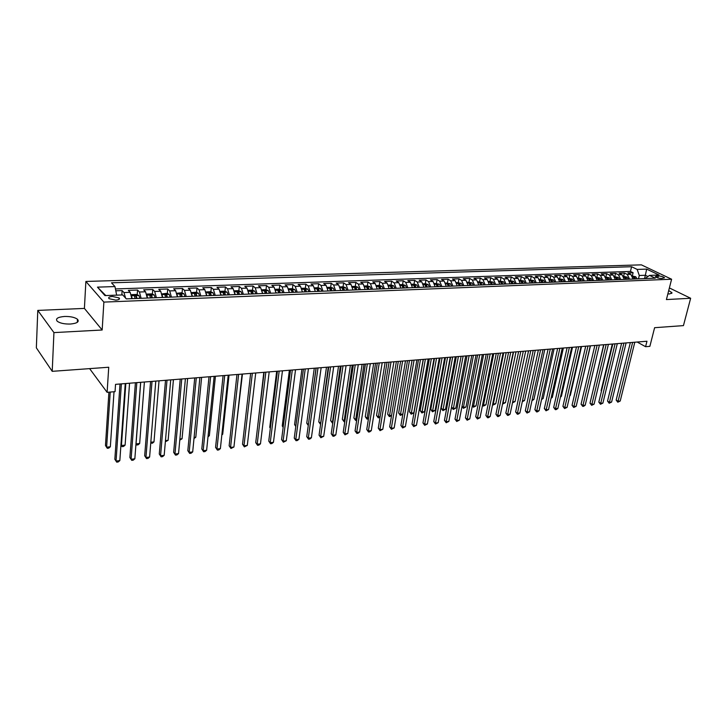 <?xml version="1.0" encoding="UTF-8"?>
<svg xmlns="http://www.w3.org/2000/svg" width="727" height="727" viewBox="0 0 727 727"><rect width="100%" height="100%" fill="white"/><g stroke="black" fill="none" stroke-linecap="round" stroke-linejoin="round"><path stroke-width="1.09" d="M70.337 324.042C77.135 323.37 79.516 321.779 77.48 319.253C74.717 317.29 70.383 316.354 64.494 316.463C57.624 317.099 55.225 318.699 57.279 321.279C60.087 323.242 64.439 324.16 70.337 324.042M667.859 293.89L669.776 293.935L671.939 292.636L668.704 290.591M115.72 300.124C118.974 299.851 120.1 299.115 119.092 297.925L112.44 296.471C109.177 296.743 108.041 297.47 109.059 298.679L115.72 300.124M89.612 368.625L107.114 392.326L115.048 391.653L115.538 384.356L646.966 341.236L645.585 346.706L649.874 346.343L654.609 327.695L683.444 325.614L690.65 298.261L669.376 287.937M37.786 310.411L36.35 347.833L52.217 371.333L53.934 332.602L102.171 330.003L103.87 302.096L85.877 281.449L84.405 308.412L37.786 310.411L53.934 332.602M103.87 302.096L671.603 279.232L641.378 264.855L85.877 281.449M633.09 279.05L630.8 274.333L627.892 272.907L633.108 272.725L632.345 275.887M629.582 279.186L627.292 274.461L624.384 273.034L623.602 276.315M624.384 273.034L619.104 273.216L622.003 274.652L624.293 279.395M615.387 279.741L613.106 274.97L610.217 273.525L615.56 273.343L614.769 276.696M606.382 280.095L604.101 275.297L601.229 273.843L606.636 273.652L605.845 277.032M597.267 280.449L594.995 275.624L592.132 274.161L597.603 273.97L596.822 277.369M588.043 280.813L585.78 275.951L582.927 274.479L588.461 274.288L587.689 277.705M578.71 281.176L576.447 276.287L573.612 274.806L579.21 274.615L578.447 278.05M569.259 281.549L567.015 276.633L564.179 275.133L569.85 274.942L569.087 278.396M559.699 281.922L557.455 276.969L554.637 275.469L560.381 275.269L559.626 278.75M550.021 282.303L547.785 277.323L544.977 275.806L550.793 275.606L550.039 279.104M540.225 282.685L537.998 277.669L535.208 276.151L541.088 275.942L540.343 279.459M530.301 283.076L528.084 278.032L525.312 276.496L531.264 276.287L530.528 279.822M520.259 283.466L518.051 278.386L515.289 276.842L521.314 276.633L520.587 280.195M510.09 283.866L507.882 278.759L505.147 277.196L511.245 276.987L510.527 280.567M499.794 284.266L497.595 279.123L494.869 277.56L501.048 277.341L500.34 280.949M489.362 284.675L487.181 279.495L484.473 277.923L490.725 277.705L490.025 281.331M478.802 285.084L476.621 279.877L473.931 278.287L480.274 278.068L479.584 281.722M468.097 285.502L465.934 280.258L463.263 278.659L469.687 278.441L468.997 282.112M457.265 285.929L455.111 280.649L452.458 279.041L458.955 278.814L458.283 282.512M446.287 286.356L444.142 281.049L441.507 279.422L448.096 279.195L447.432 282.912M435.164 286.792L433.038 281.449L430.42 279.813L437.091 279.577L436.436 283.321M423.886 287.238L421.778 281.849L419.188 280.204L425.94 279.968L425.304 283.73M412.473 287.683L410.373 282.258L407.802 280.595L414.654 280.358L414.017 284.148M400.895 288.137L398.814 282.676L396.26 281.004L403.203 280.758L402.585 284.575M389.172 288.592L387.091 283.094L384.574 281.413L391.608 281.167L390.999 285.002M377.277 289.055L375.223 283.521L372.724 281.822L379.857 281.576L379.249 285.438M365.227 289.519L363.182 283.957L360.719 282.24L367.944 281.994L367.353 285.884M353.013 290.009L350.987 284.393L348.542 282.667L355.866 282.412L355.294 286.329M340.627 290.282L338.618 284.839L336.201 283.103L343.626 282.839L343.062 286.783M328.068 290.982L326.078 285.293L323.688 283.539L331.212 283.276L330.667 287.256L327.441 287.365M315.336 291.482L313.355 285.747L311.002 283.984L318.635 283.712L318.09 287.738M302.414 291.99L300.46 286.211L298.134 284.43L305.876 284.157L305.349 288.228M289.319 292.499L287.383 286.683L285.084 284.884L292.936 284.611L292.418 288.737M292.045 291.718L291.182 290.246L292.79 290.246L293.49 292.336M276.033 293.017L274.115 287.156L271.853 285.347L279.813 285.066L279.313 289.237M278.941 292.272L278.868 292.908M262.547 293.544L260.657 287.638L258.43 285.82L266.5 285.538L266.009 289.755M265.655 292.845L265.582 293.426M248.87 294.081L246.998 288.128L244.808 286.293L253.005 286.011L252.523 290.282M252.169 293.454L252.115 293.953M234.994 294.626L233.149 288.628L230.986 286.774L239.301 286.483L238.838 290.818M220.917 295.18L219.091 289.137L216.973 287.265L225.406 286.974L224.961 291.354M206.622 295.735L204.823 289.646L202.742 287.765L211.303 287.465L210.866 291.909M192.119 296.307L190.338 290.173L188.302 288.265L196.99 287.965L196.572 292.463M177.388 296.88L175.643 290.7L173.644 288.783L182.468 288.474L182.068 293.036M162.439 297.461L160.712 291.236L158.768 289.301L167.719 288.982L167.337 293.617M147.263 298.061L145.564 291.781L143.664 289.828L152.752 289.51L152.388 294.199M131.841 298.661L130.178 292.336L128.325 290.364L137.557 290.037L137.212 294.798M658.298 275.951L655.3 276.66C656.581 277.741 658.671 278.35 661.552 278.496L664.551 277.796C663.269 276.714 661.188 276.106 658.298 275.951L657.808 277.932M644.531 278.605L645.349 275.269L639.287 275.488L637.17 269.426L631.581 266.727L111.504 282.812L114.966 286.565L97.463 287.138L104.942 295.589L122.681 294.926L126.325 298.879L655.327 278.177L649.529 275.388L645.067 278.577M637.17 269.426L646.666 269.108L659.071 275.033L649.529 275.388M633.108 272.725L630.454 271.435L115.429 288.946M125.571 298.061L123.963 292.554L122.127 290.582L115.793 290.8M137.557 290.037L139.439 292L141.12 298.297M152.752 289.51L154.687 291.454L156.396 297.697M167.719 288.982L169.7 290.909L171.436 297.116M182.468 288.474L184.485 290.382L186.248 296.534M196.99 287.965L199.053 289.855L200.843 295.962M211.303 287.465L213.402 289.337L215.219 295.398M225.406 286.974L227.551 288.828L229.387 294.844M239.301 286.483L241.482 288.328L243.345 294.299M253.005 286.011L255.213 287.837L257.104 293.763M266.5 285.538L268.754 287.347L270.662 293.226M279.813 285.066L282.094 286.874L284.021 292.708M292.936 284.611L295.253 286.402L297.198 292.19M305.876 284.157L308.221 285.929L310.184 291.681M318.635 283.712L321.007 285.475L322.997 291.182M331.212 283.276L333.62 285.02L335.62 290.691M343.626 282.839L346.061 284.575L348.079 290.2M355.866 282.412L358.329 284.13L360.365 289.719M367.944 281.994L370.425 283.694L372.478 289.246M379.857 281.576L382.366 283.266L384.429 288.783M391.608 281.167L394.143 282.839L396.224 288.319M403.203 280.758L405.766 282.43L407.856 287.865M414.654 280.358L417.234 282.012L419.343 287.41M425.94 279.968L428.548 281.603L430.666 286.965M437.091 279.577L439.717 281.204L441.852 286.529M448.096 279.195L450.74 280.813L452.885 286.102M458.955 278.814L461.627 280.422L463.781 285.675M469.687 278.441L472.368 280.031L474.531 285.257M480.274 278.068L482.973 279.65L485.154 284.839M490.725 277.705L493.442 279.277L495.632 284.43M501.048 277.341L503.784 278.904L505.983 284.021M511.245 276.987L513.998 278.532L516.206 283.621M521.314 276.633L524.085 278.168L526.303 283.23M531.264 276.287L534.045 277.814L536.272 282.839M541.088 275.942L543.887 277.46L546.113 282.449M550.793 275.606L553.601 277.114L555.846 282.076M560.381 275.269L563.207 276.769L565.452 281.694M569.85 274.942L572.685 276.424L574.948 281.322M579.21 274.615L582.063 276.087L584.326 280.958M588.461 274.288L591.324 275.76L593.586 280.595M597.603 273.97L600.475 275.424L602.747 280.24M606.636 273.652L609.517 275.106L611.798 279.886M615.56 273.343L618.459 274.779L620.74 279.531M638.479 278.841L639.287 275.488M107.114 392.326L108.732 367.244L52.217 371.333M671.603 279.232L666.414 299.569L690.65 298.261M637.179 342.026L645.585 346.706M647.884 276.487L645.349 275.269L646.666 269.108M116.556 295.153L105.769 295.553M630.454 271.435L631.581 266.727M122.127 290.582L121.827 294.962M114.966 286.565L116.574 294.789M97.463 287.138L105.451 295.198M102.171 330.003L84.405 308.412M630.336 342.59L616.16 400.068L618.077 401.277L632.635 342.399M620.213 401.022L617.805 402.204L618.077 401.277L620.213 401.022L634.807 342.226M617.805 402.204L616.16 400.068M632.426 276.042L635.761 276.769L637.161 278.886M612.307 344.044L601.12 390.581L601.529 390.844M635.507 278.959L634.68 277.26L633.481 277.078L634.462 278.995M601.447 391.199L601.12 390.581M621.612 343.289L607.536 401.086L609.444 402.304L623.911 343.108M611.607 402.049L609.19 403.231L609.444 402.304L611.607 402.049L626.101 342.926M609.19 403.231L607.536 401.086M612.797 344.007L598.821 402.122L600.72 403.349L615.078 343.826M602.91 403.085L600.475 404.276L600.72 403.349L602.91 403.085L617.296 343.644M600.475 404.276L598.821 402.122M603.873 344.734L589.997 403.158L591.887 404.394L606.154 344.543M594.104 404.13L591.66 405.33L591.887 404.394L594.104 404.13L608.39 344.362M591.66 405.33L589.997 403.158M594.84 345.461L581.073 404.212L582.963 405.457L597.112 345.28M585.208 405.193L583.636 406.293L582.745 406.393L582.963 405.457L585.208 405.193L599.384 345.098M582.745 406.393L581.073 404.212M623.63 276.369L627.028 277.096L628.419 279.232M603.655 344.752L592.732 391.653M626.747 279.295L625.92 277.596L624.711 277.414L625.693 279.341M614.733 276.705L618.186 277.423L619.577 279.577M617.886 279.641L617.059 277.932L615.842 277.75L616.814 279.686M605.727 277.032L609.244 277.759L610.635 279.931M608.917 279.995L608.099 278.268L606.872 278.096L607.836 280.04M578.946 394.434L590.469 345.816M596.613 277.378L600.202 278.105L601.583 280.286M599.848 280.349L599.03 278.614L597.785 278.45L598.748 280.395M569.814 395.452L570.313 395.397L581.536 346.543M570.313 395.397L569.732 395.806M585.708 346.206L572.049 405.284L573.93 406.529L587.97 346.025M576.193 406.266L573.721 407.474L573.93 406.529L576.193 406.266L590.26 345.834M573.721 407.474L572.049 405.284M587.389 277.714L591.042 278.45L592.423 280.64M590.669 280.713L589.851 278.959L588.597 278.795L589.561 280.749M560.572 396.488L561.371 396.397L572.503 347.279M561.371 396.397L560.444 397.06M576.466 346.952L562.925 406.357L564.788 407.62L578.71 346.77M567.087 407.347L564.597 408.565L564.788 407.62L567.087 407.347L581.037 346.588M564.597 408.565L562.925 406.357M578.056 278.059L581.782 278.795L583.154 281.004M581.373 281.076L580.564 279.313L579.301 279.15L580.255 281.113M551.22 397.533L552.32 397.405L563.361 348.015M552.32 397.405L551.048 398.323M567.115 347.715L553.683 407.447L555.546 408.719L569.35 347.533M557.863 408.447L556.291 409.565L555.364 409.674L555.546 408.719L557.863 408.447L571.704 347.342M555.364 409.674L553.683 407.447M568.605 278.414L572.403 279.15L573.767 281.367M571.976 281.44L571.158 279.677L569.895 279.513L570.84 281.485M541.76 398.587L543.169 398.432L554.11 348.769M543.169 398.432L541.551 399.541M557.645 348.478L544.341 408.556L546.195 409.837L559.872 348.306M548.54 409.555L546.022 410.791L546.195 409.837L548.54 409.555L562.253 348.106M546.022 410.791L544.341 408.556M559.045 278.768L562.907 279.513L564.27 281.74M562.453 281.812L561.644 280.031L560.363 279.877L561.308 281.858M532.182 399.659L533.918 399.468L544.759 349.533M533.918 399.468L531.982 400.613M548.067 349.26L534.881 409.674L536.726 410.964L550.275 349.078M539.107 410.682L537.526 411.809L536.571 411.918L536.726 410.964L539.107 410.682L552.684 348.887M536.571 411.918L534.881 409.674M538.371 350.05L525.312 410.8L527.148 412.1L540.57 349.869M529.556 411.818L527.011 413.063L527.148 412.1L529.556 411.818L543.005 349.669M527.011 413.063L525.312 410.8M528.556 350.841L515.634 411.945L517.451 413.254L530.737 350.668M519.887 412.963L518.306 414.108L517.333 414.217L517.451 413.254L519.887 412.963L533.209 350.469M517.333 414.217L515.634 411.945M518.615 351.65L505.828 413.1L507.646 414.426L520.786 351.477M510.109 414.126L508.518 415.271L507.537 415.39L507.646 414.426L510.109 414.126L523.286 351.268L512.689 401.831L515.07 401.568L525.703 351.077M507.537 415.39L505.828 413.1M508.555 352.468L495.914 414.272L497.713 415.608L510.717 352.286M500.203 415.308L498.613 416.462L497.622 416.58L497.713 415.608L500.203 415.308L513.244 352.086M497.622 416.58L495.914 414.272M498.368 353.295L485.872 415.453L487.663 416.798L500.512 353.122M490.189 416.498L488.589 417.661L487.581 417.78L487.663 416.798L490.189 416.498L503.075 352.913M487.581 417.78L485.872 415.453M488.053 354.131L475.703 416.662L477.485 418.016L490.18 353.958M480.038 417.707L477.43 418.997L477.485 418.016L480.038 417.707L492.779 353.749M477.43 418.997L475.703 416.662M477.612 354.976L465.416 417.871L467.188 419.243L479.72 354.803M469.769 418.934L467.143 420.224L467.188 419.243L469.769 418.934L482.346 354.594M467.143 420.224L465.416 417.871M467.034 355.83L455.002 419.106L456.756 420.479L469.133 355.667M459.373 420.17L456.729 421.469L456.756 420.479L459.373 420.17L471.787 355.448M456.729 421.469L455.002 419.106M456.32 356.703L444.451 420.351L446.196 421.742L458.401 356.539M448.85 421.424L446.187 422.732L446.196 421.742L448.85 421.424L461.091 356.312L451.531 407.156L453.239 408.474L455.811 408.183L465.716 355.939M446.187 422.732L444.451 420.351M445.469 357.584L433.765 421.615L435.5 423.014L447.532 357.42M438.19 422.696L435.509 424.005L435.5 423.014L438.19 422.696L450.258 357.193M435.509 424.005L433.765 421.615M434.473 358.475L422.95 422.887L424.668 424.304L436.518 358.311M427.394 423.977L424.695 425.304L424.668 424.304L427.394 423.977L439.29 358.084M424.695 425.304L422.95 422.887M549.367 279.132L553.302 279.868L554.665 282.121M552.82 282.194L552.011 280.404L550.721 280.249L551.657 282.24M552.011 280.404L551.702 282.23M522.495 400.741L524.549 400.513L535.29 350.296M524.549 400.513L522.286 401.704M539.57 279.495L543.578 280.24L544.932 282.503M543.069 282.576L542.269 280.767L540.961 280.622L541.897 282.621M542.269 280.767L541.96 282.612M512.689 401.831L512.499 402.74M515.07 401.568L512.571 402.794M529.647 279.859L533.736 280.613L535.081 282.885M533.2 282.957L532.4 281.149L531.083 281.004L532.01 283.003M532.4 281.149L532.091 283.003M513.562 352.059L503.075 402.912L505.492 402.64L516.006 351.859M502.802 402.713L502.621 403.621M505.492 402.64L502.975 403.876M519.605 280.231L523.776 280.985L525.112 283.276M523.204 283.348L522.404 281.522L521.077 281.385L521.995 283.394M522.404 281.522L522.104 283.394M503.72 352.859L493.342 403.994L495.787 403.721L506.192 352.659M492.806 403.603L493.26 404.966L492.624 404.494M495.787 403.721L493.26 404.966M509.436 280.613L513.68 281.367L515.016 283.666M513.089 283.748L512.29 281.912L510.954 281.776L511.863 283.794M512.29 281.912L511.99 283.784M493.76 353.667L483.5 405.093L485.972 404.821L496.259 353.467M482.673 404.485L483.5 405.093L483.428 406.066L482.537 405.193M485.972 404.821L483.428 406.066M499.14 280.995L503.466 281.749L504.792 284.066M502.839 284.148L502.048 282.294L500.694 282.167L501.603 284.193M502.048 282.294L501.748 284.184M483.673 354.485L473.531 406.211L476.04 405.93L486.199 354.276M472.423 405.375L473.531 406.211L473.477 407.184L472.332 405.848M476.04 405.93L473.477 407.184M488.717 281.376L493.124 282.14L494.442 284.475M492.461 284.548L491.67 282.694L490.307 282.567L491.207 284.602M491.67 282.694L491.379 284.593M473.459 355.312L463.453 407.329L465.98 407.047L476.021 355.103M462.045 406.266L463.453 407.329L463.417 408.31L461.999 406.502M465.98 407.047L463.417 408.31M478.148 281.767L482.646 282.53L483.955 284.884M481.956 284.966L481.165 283.094L479.793 282.976L480.683 285.011M481.165 283.094L480.883 285.002M463.126 356.148L453.221 409.455L451.531 407.156M455.811 408.183L453.221 409.455M467.452 282.167L472.032 282.93L473.341 285.302M450.649 357.166L441.216 408.301L442.907 409.628L445.506 409.337L455.284 356.784M471.305 285.384L470.523 283.494L469.142 283.385L470.024 285.429M470.523 283.494L470.242 285.42M452.657 357.002L442.907 410.619L441.216 408.301M445.506 409.337L442.907 410.619M456.62 282.567L461.281 283.339L462.581 285.72M440.071 358.02L430.766 409.455L432.447 410.791L435.082 410.501L444.724 357.648M460.527 285.802L459.746 283.903L458.346 283.803L459.219 285.856M459.746 283.903L459.464 285.838M442.061 357.857L432.465 411.791L430.766 409.455M435.082 410.501L432.465 411.791M445.642 282.976L450.395 283.748L451.685 286.147M429.348 358.893L420.188 410.628L421.86 411.982L424.523 411.682L434.019 358.511M449.604 286.229L448.832 284.321L447.414 284.221L448.286 286.284M448.832 284.321L448.559 286.265M431.329 358.729L421.896 412.972L420.188 410.628M424.523 411.682L421.896 412.972M434.519 283.394L439.362 284.166L440.653 286.583M418.507 359.774L409.483 411.809L411.137 413.172L413.836 412.872L423.187 359.392M438.535 286.665L437.763 284.739L436.345 284.648L437.2 286.711M437.763 284.739L437.5 286.702M420.46 359.611L411.191 414.181L409.483 411.809M413.836 412.872L411.191 414.181M423.341 359.383L412 424.177L413.699 425.604L425.368 359.211M416.462 425.277L413.745 426.613L413.699 425.604L416.462 425.277L428.167 358.984M413.745 426.613L412 424.177M412.055 360.292L400.904 425.495L402.594 426.931L414.063 360.129M405.384 426.595L402.658 427.939L402.594 426.931L405.384 426.595L416.907 359.901M402.658 427.939L400.904 425.495M400.622 361.219L389.663 426.822L391.335 428.267L402.613 361.065M394.17 427.93L391.426 429.284L391.335 428.267L394.17 427.93L405.493 360.828M391.426 429.284L389.663 426.822M389.045 362.164L378.276 428.167L379.939 429.63L391.008 362.001M382.802 429.284L380.048 430.648L379.939 429.63L382.802 429.284L393.925 361.764M380.048 430.648L378.276 428.167M423.25 283.812L425.64 283.721L428.194 284.584L429.466 287.02M407.511 360.665L398.641 413.009L400.286 414.39L402.849 414.099M427.322 287.101L426.558 285.166L425.122 285.075L425.967 287.156M426.558 285.166L426.295 287.138M409.455 360.51L400.35 415.39L398.641 413.009M402.831 414.217L400.35 415.39M411.836 284.23L414.308 284.139L416.871 285.011L418.134 287.456M396.388 361.564L387.664 414.226L389.29 415.617L391.58 415.362M415.962 287.547L415.208 285.593L413.754 285.511L414.59 287.601M415.208 285.593L414.944 287.583M398.305 361.41L389.381 416.626L387.664 414.226M391.517 415.708L389.381 416.626M400.259 284.657L402.84 284.566L405.393 285.447L406.657 287.91M385.11 362.482L376.541 415.462L378.158 416.862L380.157 416.635M404.457 287.992L403.703 286.029L402.231 285.956L403.067 288.046M403.703 286.029L403.449 288.037M387.009 362.328L378.267 417.871L376.541 415.462M380.067 417.225L378.267 417.871M388.536 285.093L391.208 284.993L393.77 285.884L395.015 288.365M373.687 363.409L365.281 416.707L366.881 418.116L368.589 417.925M392.789 288.455L392.035 286.474L390.553 286.411L391.38 288.51M392.035 286.474L391.789 288.492M375.568 363.255L367.008 419.134L365.281 416.707M368.453 418.77L367.008 419.134M377.304 363.118L366.744 429.53L368.389 431.002L379.249 362.955M371.288 430.657L369.679 431.883L368.516 432.02L368.389 431.002L371.288 430.657L382.202 362.718M368.516 432.02L366.744 429.53M376.65 285.538L379.421 285.438L381.984 286.329L383.22 288.828M362.119 364.345L353.876 417.97L355.458 419.388L356.866 419.234M380.966 288.91L380.221 286.929L378.722 286.865L379.53 288.973M380.221 286.929L379.976 288.955M363.982 364.191L355.612 420.415L353.876 417.97M356.703 420.297L355.612 420.415M365.408 364.082L355.058 430.902L356.684 432.392L367.335 363.927M359.629 432.047L358.011 433.283L356.839 433.419L356.684 432.392L359.629 432.047L370.325 363.682M356.839 433.419L355.058 430.902M364.6 285.984L367.471 285.875L370.043 286.774L371.27 289.291M350.396 365.299L342.326 419.252L343.889 420.688L344.989 420.56M368.98 289.382L368.244 287.383L366.726 287.329L367.526 289.437M368.244 287.383L367.998 289.419M352.231 365.145L344.062 421.715L342.326 419.252M344.825 421.624L344.062 421.715M353.349 365.054L343.217 432.301L344.825 433.801L355.249 364.899M347.806 433.446L344.998 434.837L344.825 433.801L347.806 433.446L358.284 364.654M344.998 434.837L343.217 432.301M352.386 286.438L355.367 286.329L357.929 287.229L359.147 289.764M338.518 366.263L330.621 420.551L332.175 421.996L332.948 421.905M356.83 289.855L356.094 287.837L354.567 287.792L355.358 289.919M356.094 287.837L355.866 289.9M340.336 366.117L332.366 423.023L330.621 420.551M341.127 366.054L331.221 433.719L332.812 435.237L343.008 365.899M335.829 434.873L334.211 436.127L333.002 436.273L332.812 435.237L335.829 434.873L346.079 365.645M333.002 436.273L331.221 433.719M340 286.901L343.089 286.783L345.661 287.692L346.87 290.246M326.478 367.235L318.771 421.86L320.752 423.268M344.516 290.337L343.78 288.31L342.244 288.274L343.026 290.4M343.78 288.31L343.553 290.382M328.277 367.09L320.507 424.359L318.771 421.86M328.731 367.053L319.062 435.155L320.634 436.682L330.585 366.908M323.697 436.318L320.852 437.727L320.634 436.682L323.697 436.318L333.711 366.653M320.852 437.727L319.062 435.155M330.64 287.247L333.211 288.165L334.411 290.736M314.282 368.225L306.758 423.196L308.384 424.65M332.021 290.827L331.303 288.783L329.74 288.755L330.512 290.891M331.303 288.783L331.085 290.864M316.054 368.08L308.339 424.977M308.266 425.477L306.758 423.196M316.172 368.071L306.739 436.609L308.293 438.154L317.999 367.926M311.392 437.781L309.775 439.053L308.53 439.199L308.293 438.154L311.392 437.781L321.161 367.671M308.53 439.199L306.739 436.609M314.709 287.837L318.026 287.71L320.598 288.637L321.779 291.227M301.914 369.234L294.58 424.541L295.88 425.822M319.362 291.327L318.644 289.264L317.072 289.246L317.826 291.382M318.644 289.264L318.426 291.363M295.789 426.522L294.58 424.541M303.432 369.107L294.244 438.09L295.78 439.644L305.231 368.962M298.924 439.272L297.298 440.544L296.043 440.689L295.78 439.644L298.924 439.272L308.439 368.698M296.043 440.689L294.244 438.09M302.396 291.454L302.496 291.981M301.796 288.319L305.222 288.192L307.803 289.119L308.975 291.727M289.382 370.243L282.249 425.904L283.212 426.885M306.521 291.827L305.813 289.755L304.213 289.737L304.967 291.89M305.813 289.755L305.604 291.863M283.148 427.403L282.249 425.904M290.509 370.152L281.585 439.581L283.094 441.153L292.29 370.016M286.284 440.771L283.385 442.207L283.094 441.153L286.284 440.771L295.544 369.752M283.385 442.207L281.585 439.581M289.291 291.854L289.419 292.499M288.701 288.801L292.245 288.674L294.826 289.61L295.98 292.236M276.678 371.279L269.753 427.294L270.371 427.939M292.79 290.246L292.59 292.372M270.335 428.267L269.753 427.294M277.405 371.215L268.745 441.098L270.235 442.688L279.159 371.079M273.461 442.298L271.843 443.588L270.553 443.743L270.235 442.688L273.461 442.298L282.458 370.806M270.553 443.743L268.745 441.098M275.996 292.263L276.151 293.017M275.415 289.291L279.086 289.155L281.658 290.109L282.803 292.754M263.801 372.324L257.358 428.985M280.286 292.854L279.586 290.745L277.959 290.755L278.686 292.917M279.586 290.745L279.395 292.89M264.119 372.297L255.722 442.634L257.194 444.233L265.837 372.16M260.466 443.843L258.848 445.142L257.54 445.297L257.194 444.233L260.466 443.843L269.19 371.888M257.54 445.297L255.722 442.634M262.511 292.672L262.683 293.544M261.938 289.791L265.737 289.655L268.308 290.609L269.444 293.281M266.882 293.381L266.191 291.254L264.546 291.273L265.264 293.444M266.191 291.254L266.009 293.408M250.642 373.387L242.527 444.197L243.972 445.815L252.333 373.251M247.298 445.415L244.345 446.878L243.972 445.815L247.298 445.415L255.722 372.978M244.345 446.878L242.527 444.197M248.816 293.081L249.034 294.081M248.27 290.3L252.187 290.155L254.768 291.118L255.886 293.808M253.287 293.908L252.605 291.772L250.942 291.8L251.642 293.972M252.605 291.772L252.423 293.944M235.521 432.783L242.445 374.06M236.966 374.496L229.141 445.778L230.559 447.405L238.62 374.369M233.93 447.005L230.959 448.477L230.559 447.405L233.93 447.005L242.073 374.087M230.959 448.477L229.141 445.778M234.93 293.499L235.175 294.617M234.394 290.818L238.447 290.664L241.028 291.636L242.127 294.344M239.492 294.453L238.82 292.29L237.138 292.327L237.82 294.517M238.82 292.29L238.647 294.48M221.908 434.31L222.707 434.219L229.032 375.141M222.707 434.219L221.844 434.928M223.089 375.623L215.565 447.378L216.964 449.022L224.716 375.495M220.381 448.623L218.754 449.94L217.391 450.104L216.964 449.022L220.381 448.623L228.214 375.214M217.391 450.104L215.565 447.378M220.835 293.926L221.108 295.171M220.317 291.336L224.507 291.182L227.078 292.163L228.169 294.889M225.497 294.998L224.834 292.827L223.125 292.872L223.798 295.062M224.834 292.827L224.661 295.026M208.095 435.846L209.349 435.709L215.428 376.25M209.349 435.709L208.004 436.818M209.012 376.768L201.797 449.004L203.169 450.667L210.603 376.641M206.632 450.258L205.005 451.585L203.624 451.749L203.169 450.667L206.632 450.258L214.156 376.35M203.624 451.749L201.797 449.004M206.532 294.353L206.841 295.725M206.05 291.936L210.357 291.709L212.929 292.699L214.002 295.444M211.284 295.553L210.63 293.363L208.913 293.417L209.567 295.616M210.63 293.363L210.476 295.589M194.091 437.409L195.799 437.218L201.624 377.368M195.799 437.218L193.982 438.563M194.727 377.931L187.82 450.658L189.165 452.33L196.29 377.804M192.691 451.912L191.065 453.248L189.656 453.421L189.165 452.33L192.691 451.912L199.889 377.513M189.656 453.421L187.82 450.658M192.01 294.78L192.355 296.298M191.583 292.599L195.99 292.245L198.507 293.208L199.625 296.007M196.872 296.116L196.226 293.917L194.482 293.981L195.127 296.189M196.226 293.917L196.072 296.153M179.878 438.999L182.059 438.754L187.63 378.503M182.059 438.754L179.769 440.153M180.232 379.103L173.653 452.33L174.971 454.021L181.75 378.976M178.542 453.603L176.915 454.938L175.489 455.111L174.971 454.021L178.542 453.603L185.403 378.685M175.489 455.111L173.653 452.33M177.27 295.217L177.652 296.87M176.897 293.272L181.423 292.781L183.931 293.763L185.031 296.58M182.232 296.689L181.596 294.462L179.833 294.535L180.46 296.761M181.414 296.561L181.596 294.471L181.459 296.716M165.456 440.607L168.128 440.317L173.426 379.658M168.128 440.317L165.356 441.771M165.511 380.294L159.277 454.03L160.567 455.738L167.001 380.176M164.184 455.311L162.566 456.656L161.112 456.829L160.567 455.738L164.184 455.311L170.709 379.876M161.112 456.829L159.277 454.03M162.303 295.662L162.73 297.452M161.976 293.935L166.619 293.335L169.137 294.317L170.218 297.161M167.374 297.27L166.747 295.017L164.956 295.098L165.583 297.343M166.574 297.116L166.747 295.017L166.619 297.298M150.825 442.243L153.988 441.889L159.022 380.821M153.988 441.889L152.406 443.225L150.753 443.079M150.571 381.511L144.682 455.747L145.945 457.483L152.025 381.393M149.617 457.038L147.999 458.401L146.527 458.573L145.945 457.483L149.617 457.038L155.787 381.084M146.527 458.573L144.682 455.747M147.099 296.116L147.572 298.043M146.827 294.608L147.054 294.062L151.607 293.89L154.179 294.908L155.178 297.752M152.297 297.861L151.661 295.58L149.853 295.671L150.471 297.934M151.661 295.58L151.552 297.888M140.711 382.311L136.04 443.897L139.657 443.488L144.4 382.011M135.976 443.806L136.631 444.997L135.958 444.033M139.657 443.488L138.075 444.833L136.631 444.997M135.404 382.738L129.879 457.501L131.105 459.246L136.812 382.629M134.84 458.801L133.214 460.173L131.723 460.345L131.105 459.246L134.84 458.801L140.638 382.311M131.723 460.345L129.879 457.501M131.669 296.571L132.178 298.652M131.433 295.28L131.732 294.626L136.349 294.453L138.921 295.48L139.902 298.343M136.976 298.461L136.349 296.153L134.522 296.252L135.122 298.533M136.349 296.153L136.258 298.488M125.816 383.52L121.436 445.524L125.108 445.115L129.56 383.211M120.946 444.824L122.063 446.632L120.936 444.933M125.108 445.115L123.526 446.469L122.063 446.632M120.01 383.992L114.848 459.273L116.047 461.036L121.373 383.874M119.837 460.591L118.21 461.963L116.702 462.145L116.047 461.036L119.837 460.591L125.253 383.565M116.702 462.145L114.848 459.273M108.923 392.18L105.47 445.487L106.624 447.178L110.35 446.769L114.012 391.744M119.392 298.252L119.492 298.833M110.222 392.071L106.624 447.178L107.278 448.295L105.47 445.487M110.35 446.769L108.768 448.123L107.278 448.295M627.292 274.461L630.8 274.333M123.963 292.554L130.178 292.336M139.439 292L145.564 291.781M154.687 291.454L160.712 291.236M169.7 290.909L175.643 290.7M184.485 290.382L190.338 290.173M199.053 289.855L204.823 289.646M213.402 289.337L219.091 289.137M227.551 288.828L233.149 288.628M241.482 288.328L246.998 288.128M255.213 287.837L260.657 287.638M268.754 287.347L274.115 287.156M282.094 286.874L287.383 286.683M295.253 286.402L300.46 286.211M308.221 285.929L313.355 285.747M321.007 285.475L326.078 285.293M333.62 285.02L338.618 284.839M346.061 284.575L350.987 284.393M358.329 284.13L363.182 283.957M370.425 283.694L375.223 283.521M382.366 283.266L387.091 283.094M394.143 282.839L398.814 282.676M405.766 282.43L410.373 282.258M417.234 282.012L421.778 281.849M428.548 281.603L433.038 281.449M439.717 281.204L444.142 281.049M450.74 280.813L455.111 280.649M461.627 280.422L465.934 280.258M472.368 280.031L476.621 279.877M482.973 279.65L487.181 279.495M493.442 279.277L497.595 279.123M503.784 278.904L507.882 278.759M513.998 278.532L518.051 278.386M524.085 278.168L528.084 278.032M534.045 277.814L537.998 277.669M543.887 277.46L547.785 277.323M553.601 277.114L557.455 276.969M563.207 276.769L567.015 276.633M572.685 276.424L576.447 276.287M582.063 276.087L585.78 275.951M591.324 275.76L594.995 275.624M600.475 275.424L604.101 275.297M609.517 275.106L613.106 274.97M618.459 274.779L622.003 274.652M656.09 277.269L656.399 276.024M635.707 276.742L632.772 276.86M634.362 278.586L634.68 277.26M626.965 277.078L623.975 277.187M625.593 278.959L625.92 277.596M618.132 277.405L615.069 277.523M616.732 279.332L617.059 277.932M609.19 277.741L606.064 277.859M607.763 279.713L608.099 278.268M600.138 278.087L596.949 278.205M598.684 280.104L599.03 278.614M590.978 278.432L587.725 278.55M589.497 280.495L589.851 278.959M581.718 278.777L578.392 278.904M580.21 280.895L580.564 279.313M572.34 279.132L568.941 279.259M570.795 281.304L571.158 279.677M562.852 279.486L559.381 279.622M561.28 281.722L561.644 280.031M553.247 279.85L549.703 279.986M543.523 280.213L539.897 280.349M533.673 280.586L529.983 280.731M523.713 280.967L519.932 281.104M513.616 281.34L509.763 281.485M503.402 281.731L499.467 281.876M493.06 282.121L489.035 282.267M482.583 282.512L478.475 282.667M471.968 282.912L467.779 283.067M461.218 283.321L456.938 283.475M450.331 283.73L445.96 283.893M439.299 284.139L434.837 284.312M428.13 284.566L423.568 284.739M416.807 284.993L412.145 285.166M405.33 285.42L400.577 285.602M393.707 285.856L388.845 286.038M381.92 286.302L376.959 286.493M369.979 286.756L364.909 286.947M357.866 287.21L352.686 287.401M345.598 287.674L340.3 287.874M333.148 288.137L327.741 288.346M320.534 288.619L315.009 288.819M307.739 289.101L302.096 289.31M294.762 289.582L288.992 289.8M281.594 290.082L275.706 290.3M268.245 290.582L262.229 290.809M254.704 291.091L248.552 291.327M240.955 291.609L234.676 291.845M227.015 292.136L220.59 292.381M212.866 292.672L206.304 292.917M198.507 293.208L191.792 293.463M183.931 293.763L177.07 294.017M169.137 294.317L162.121 294.58M154.115 294.88L146.945 295.153M151.516 297.725L151.679 295.607M138.857 295.462L131.532 295.735M136.222 298.324L136.367 296.189M77.316 322.315L77.48 319.253M671.721 293.481L671.939 292.636M118.992 299.397L119.092 297.925"/></g></svg>
